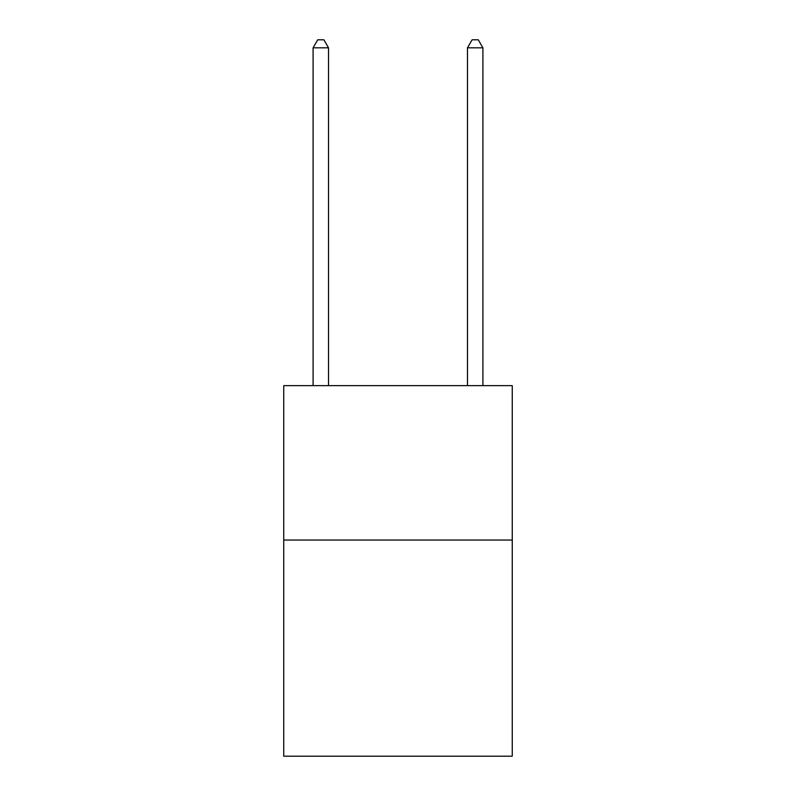 <?xml version="1.0" encoding="UTF-8"?>
<svg xmlns="http://www.w3.org/2000/svg" width="796" height="796" viewBox="0 0 796 796"><rect width="100%" height="100%" fill="white"/><g stroke="black" fill="none" stroke-linecap="round" stroke-linejoin="round"><path stroke-width="1.19" d="M512.256 540.046L512.256 756.2L283.744 756.2L283.744 385.652L512.256 385.652L512.256 540.046L283.744 540.046M328.519 385.652L328.519 47.83L313.087 47.83L313.087 385.652M313.087 47.83L317.713 39.8L323.892 39.8L328.519 47.83M482.913 385.652L482.913 47.83L467.481 47.83L467.481 385.652M467.481 47.83L472.108 39.8L478.287 39.8L482.913 47.83"/></g></svg>
